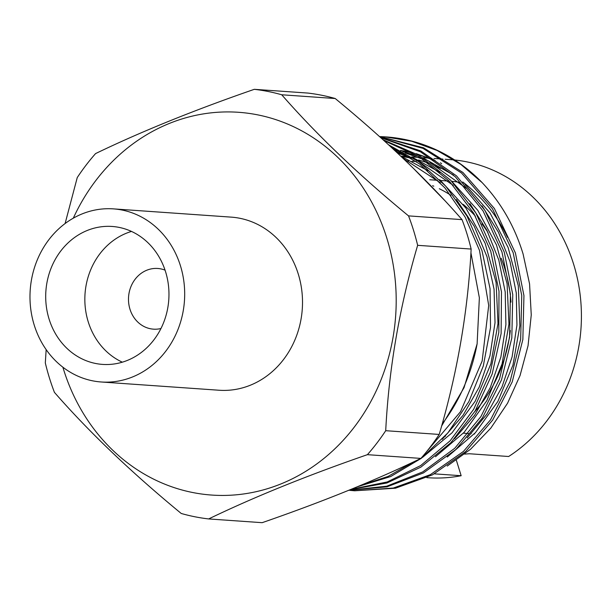 <?xml version="1.0" encoding="UTF-8"?>
<svg xmlns="http://www.w3.org/2000/svg" width="612" height="612" viewBox="0 0 612 612"><rect width="100%" height="100%" fill="white"/><g stroke="black" fill="none" stroke-linecap="round" stroke-linejoin="round"><path stroke-width="0.92" d="M254.301 89.321L307.798 93.062A216.051 192.497 94 0 1 335.223 98.524C384.818 139.299 427.084 179.668 462.029 219.632A216.051 192.497 94 0 1 467.063 234.151A216.051 192.497 94 0 1 471.141 249.061C467.973 311.194 457.332 372.991 439.209 434.436L385.713 430.695C388.872 368.562 399.521 306.773 417.644 245.32A216.051 192.497 -86 0 0 413.567 230.41A216.051 192.497 -86 0 0 408.533 215.883C358.938 175.116 316.672 134.747 281.727 94.776A216.051 192.497 -86 0 0 254.301 89.321C194.019 110.191 141.104 131.611 95.564 153.589A216.051 192.497 -86 0 0 77.25 177.564L65.102 223.548M417.644 245.32L471.141 249.061M401.809 156.511A159.449 142.068 94 0 1 411.547 158.248M418.585 160A159.449 142.068 94 0 1 429.027 163.404M433.64 165.232A159.449 142.068 94 0 1 440.701 168.43M462.733 181.978A159.449 142.068 94 0 1 507.524 237.372M445.123 159.25L450.401 159.617A159.449 142.068 94 0 1 454.265 159.946M454.67 159.992A159.449 142.068 94 0 1 573.643 264.269A159.449 142.068 94 0 1 508.649 456.498L469.35 453.744L464.699 454.096M405.672 160.811L408.587 161.01M412.021 161.254L416.328 161.553M441.612 163.649L440.441 162.807M434.168 159.931L416.168 153.658M412.304 152.671L400.478 150.399M379.578 136.629A177.595 158.233 94 0 1 380.113 136.644M381.169 136.675A177.595 158.233 94 0 1 385.705 136.897M385.101 136.851L386.302 136.935A177.595 158.233 94 0 1 482.141 182.613L460.813 164.368L437.121 150.483L411.677 141.234L385.101 136.851L380.534 136.606M447.234 466.061L470.574 449.223L490.824 428.117L507.562 403.209L520.055 375.554L528.057 345.688L531.254 314.95L529.571 283.937L523.084 253.972C514.707 226.471 501.06 202.687 482.141 182.613M426.12 452.26L460.568 411.639L482.149 361.026L488.705 305.442L479.494 250.415L465.189 217.161L444.955 187.938L419.648 164.008L390.51 146.566M388.605 144.815L419.251 162.042L445.842 186.262L467.025 216.151L481.973 250.591L490.051 288.673L490.518 327.604L483.296 365.984L468.907 401.533L447.938 432.845L421.347 458.296L390.701 476.534L357.286 486.8M351.433 489.21L387.182 481.958L420.696 465.564L450.08 440.862L473.65 409.321L490.22 372.532L498.818 332.385L499.002 291.213L490.732 251.203L473.849 213.458L449.468 181.313L418.991 156.603L383.961 140.576M383.066 139.773L419.067 155.356L450.677 180.242L475.853 212.938L493.119 251.371L501.473 291.878L501.121 333.578L492.17 374.001L475.172 410.981L450.922 442.644L420.941 467.101L386.922 482.998L350.561 489.569M348.84 490.266L386.707 486.196L422.67 471.944L454.77 448.259L480.917 416.565L499.537 378.851L509.597 337.204L510.408 294.02L501.962 251.991L483.105 210.979L455.305 176.784L420.421 151.784L380.794 137.723M380.396 137.363L420.857 150.973L456.521 175.896L484.949 210.398L504.273 252.152L512.757 294.571L511.808 337.985L501.519 379.861L482.478 417.843L455.871 449.522L423.428 472.938L386.983 486.838L348.679 490.334M350.171 490.396L354.669 490.786L393.332 488.047L430.389 474.637L463.429 451.442L490.526 419.84L510.041 381.666L520.659 339.339L521.745 295.542L513.193 252.779L492.469 208.776L461.54 173.035L422.976 148.364L379.517 136.575M379.432 136.499L423.558 147.798L462.917 172.454L494.374 208.47L515.403 252.932L523.948 295.642L522.855 339.499L512.236 381.857L492.721 420L465.648 451.564L432.569 474.813L395.474 488.208L354.669 490.786M470.926 252.764L479.364 297.799L477.115 343.868L464.049 387.641L441.619 425.99M477.115 343.868A177.595 158.233 94 0 1 442.178 424.001M360.346 485.53L388.046 476.442L414.018 461.685M412.19 167.114L444.763 200.522M122.331 362.182A69.141 61.598 94 0 1 84.877 296.858A69.141 61.598 94 0 1 126.37 233.226A69.141 61.598 94 0 1 131.481 231.428M127.441 360.384A69.141 61.598 94 0 1 102.502 364.4A69.141 61.598 94 0 1 46.191 305.281A69.141 61.598 94 0 1 87.225 230.479A69.141 61.598 94 0 1 112.164 226.463A69.141 61.598 94 0 1 168.476 285.582A69.141 61.598 94 0 1 127.441 360.384M82.1 213.917A86.766 77.311 94 0 1 113.396 208.876A86.766 77.311 94 0 1 184.067 283.073A86.766 77.311 94 0 1 132.567 376.946A86.766 77.311 94 0 1 101.271 381.987A86.766 77.311 94 0 1 30.6 307.798A86.766 77.311 94 0 1 82.1 213.917M113.396 208.876L231.214 217.13A86.766 77.311 94 0 1 301.892 291.32A86.766 77.311 94 0 1 250.385 385.2A86.766 77.311 94 0 1 219.096 390.242L101.271 381.987M160.964 328.522A30.424 27.104 94 0 1 153.482 329.157A30.424 27.104 94 0 1 129.966 309.19A30.424 27.104 94 0 1 146.758 270.236A30.424 27.104 94 0 1 157.728 268.469A30.424 27.104 94 0 1 165.056 270.144M73.302 218.178A191.854 170.939 94 0 1 237.632 112.233A191.854 170.939 94 0 1 386.845 238.221A191.854 170.939 94 0 1 280.946 483.924A191.854 170.939 94 0 1 63.464 369.143A191.854 170.939 94 0 1 62.868 367.192M46.16 349.605L45.319 362.939A216.051 192.497 -86 0 0 49.396 377.849A216.051 192.497 -86 0 0 54.43 392.368C89.13 432.095 131.396 472.464 181.236 513.476A216.051 192.497 -86 0 0 208.661 518.938C254.202 496.959 307.117 475.539 367.399 454.67L420.895 458.411C375.508 480.328 322.601 501.748 262.158 522.679L208.661 518.938M462.029 219.632L408.533 215.883M281.727 94.776L335.223 98.524M367.399 454.67A216.051 192.497 -86 0 0 385.713 430.695M439.209 434.436A216.051 192.497 94 0 1 420.895 458.411M451.733 181.32A137.93 122.89 94 0 1 459.895 182.414M463.896 183.187A137.93 122.89 94 0 1 464.477 183.309M432.577 185.688A137.93 122.89 94 0 1 433.816 186.209M439.317 188.733A137.93 122.89 94 0 1 450.914 195.297M463.185 204.354A137.93 122.89 94 0 1 475.409 216.158M481.873 223.893A137.93 122.89 94 0 1 487.963 232.453M501.205 258.256A137.93 122.89 94 0 1 510.974 302.129M510.339 330.557A137.93 122.89 94 0 1 474.767 411.647M445.475 436.165A137.93 122.89 94 0 1 444.641 436.662M463.338 433.181L468.501 433.541M470.781 433.701L471.217 433.732M474.246 433.946L474.644 433.977M434.375 473.849L461.157 475.723A159.449 142.068 94 0 1 428.125 477.735L426.839 477.643M461.157 475.723L456.368 460.255M447.227 457.026L475.455 432.63L497.877 401.426L512.948 365.142L519.871 325.821L518.31 285.835L508.136 247.546L490.082 213.053L465.089 184.457M453.416 175.024L424.116 158.508M418.554 156.335L402.795 151.638M399.139 150.835L394.12 149.909M435.484 456.736L464.194 432.263L486.823 400.692L502.054 363.956L508.947 324.123L507.08 283.716L496.516 245.03L477.811 210.375L452.207 181.81M440.28 172.507L412.167 157.2M406.467 155.02L396.109 151.761M422.624 457.317L451.993 432.845L475.264 401.128L490.87 363.88L498 323.511L496.095 282.499L485.132 243.27L466.015 208.218L439.699 179.66M427.864 170.687L400.653 156.037M435.285 160.681L416.963 154.117M413.001 153.069L400.883 150.606M397.892 150.177L393.899 149.703M467.208 437.878L486.777 414.293L501.978 386.998L512.106 356.888L516.933 325.133L516.283 292.957L510.01 261.622L498.436 232.231L482.011 205.854M466.382 188.32L429.838 162.417M423.236 159.35L405.182 152.969M401.12 151.914L394.801 150.544M454.517 438.819L474.683 415.143L490.311 387.503L500.884 356.964L505.91 324.651L505.198 291.947L498.803 260.062L486.831 230.196L469.871 203.567M453.262 185.375L417.843 161.032M411.165 157.995L397.425 152.992M442.239 439.309L463.07 415.303L479.219 387.098L489.975 355.756L495.024 322.677L494.052 289.208L486.976 256.642L474.246 226.295L456.384 199.474M440.357 182.781L403.132 158.386M400.959 156.159L407.844 156.641M411.708 156.909L418.478 157.383M422.846 157.689L429.058 158.125M429.892 158.187L431.682 158.309M434.007 158.47L442.912 159.097M429.754 179.744L437.496 180.288M440.701 180.509L448.42 181.053"/></g></svg>
